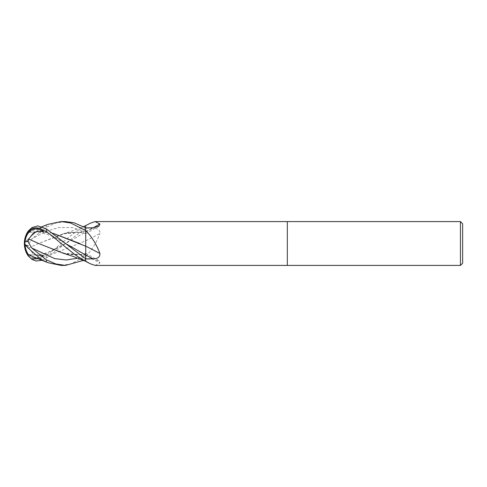 <?xml version="1.0" encoding="UTF-8"?>
<svg xmlns="http://www.w3.org/2000/svg" width="487" height="487" viewBox="0 0 487 487"><rect width="100%" height="100%" fill="white"/><g stroke="black" fill="none" stroke-linecap="round" stroke-linejoin="round"><path stroke-width="0.37" stroke-dasharray="2.44 1.83" d="M85.712 227.898L85.712 231.818A371.009 331.684 -145.1 0 0 93.23 227.782M85.712 225.621L85.712 225.743A368.909 329.809 -145.1 0 0 86.327 225.432L90.436 223.168M85.712 225.743L86.327 225.432M28.678 247.968L38.467 243.567L63.012 233.857L85.712 231.806L85.712 227.843L85.712 231.775L72.246 227.551L58.775 227.526L45.309 231.672L31.838 238.94L27.558 245.965L28.349 245.704L28.727 247.974L33.031 253.526L36.628 255.559L42.491 255.651L42.491 256.089A15.84 12.072 -83 0 1 25.014 243.543A15.84 12.072 -83 0 1 25.014 243.445A19.961 5.826 19.6 0 1 28.349 241.296M27.862 254.664A16.789 12.79 97 0 0 42.509 257.148L46.265 255.346C51.318 251.828 52.511 250.72 61.35 243.287L73.354 233.65C76.033 231.368 80.148 228.762 85.712 225.84L85.712 261.379M85.712 261.16L85.712 255.188A371.009 331.684 -34.9 0 1 99.896 263.017L98.788 260.606L92.926 259.206L85.712 259.102M85.712 255.078L85.712 246.203L79.217 243.311M28.727 254.622L41.255 255.419L54.142 253.453L85.712 240.815A371.009 136.287 -16 0 0 99.896 233.535C100.079 229.925 97.753 228.153 92.926 228.22L85.712 228.111M85.712 256.205A368.909 135.52 -16 0 0 86.327 255.906C92.171 249.575 96.7 242.118 99.896 233.535M61.094 265.415L70.615 264.021L86.327 255.906M95.111 265.415L99.896 263.017M287.33 221.585L287.33 265.415L287.33 221.585M462.65 223.777L462.65 263.224M460.459 221.585L460.459 265.415M28.149 231.173L27.558 232.354A20.752 18.695 -47.7 0 0 24.35 243.5L25.014 242.946A19.961 17.982 132.3 0 1 25.02 242.763A19.961 17.982 132.3 0 1 25.032 242.538A19.961 17.982 132.3 0 1 28.349 232.305L40.482 231.55L52.681 233.182M85.712 240.846L85.712 228.172L46.265 258.171L41.931 260.277M28.69 232.445L32.562 230.461L42.491 226.899A15.84 1.248 -40.1 0 0 25.014 242.934A15.84 1.248 -40.1 0 0 25.014 242.94A15.84 1.248 -40.1 0 0 25.014 242.946A21.154 21.154 0 0 1 25.02 242.763M26.018 245.539A20.752 6.057 -19.6 0 1 24.35 243.5L25.014 243.555A19.961 5.826 160.4 0 0 28.349 245.704M25.074 242.015A15.84 12.072 -97 0 0 25.014 243.457A15.84 12.072 -97 0 0 25.014 243.555A19.961 5.826 19.6 0 1 25.032 243.433L24.35 243.5L25.014 244.054A19.961 17.982 47.7 0 0 25.02 244.237A19.961 17.982 47.7 0 0 25.032 244.462A19.961 17.982 47.7 0 0 25.038 244.632M42.491 260.21L42.491 260.101A15.84 1.248 -139.9 0 1 25.014 244.066A15.84 1.248 -139.9 0 1 25.014 244.06A15.84 1.248 -139.9 0 1 25.014 244.054A21.154 21.154 0 0 0 25.02 244.237M77.719 258.189L85.712 255.225L85.712 259.157L83.411 260.417M27.558 232.354L28.349 232.305M38.546 243.47L65.855 253.83L85.712 255.103M42.491 255.651L43.434 255.365L42.491 256.089M43.434 255.365L42.509 257.148M85.712 228.172L85.712 231.897M63.012 253.143L85.712 255.194M43.434 260.825L42.491 260.101M28.739 254.634L41.425 255.438L54.112 253.477L85.712 240.797L85.712 259.157M42.491 226.577L43.434 226.175L42.491 226.899M24.35 243.5A16.789 1.321 139.9 0 1 42.509 226.772L47.982 224.343M43.434 226.175L42.509 226.772M28.739 232.366L40.701 231.532L52.657 233.163M85.712 230.54L85.712 241.522M28.727 247.974L38.467 243.567L65.855 233.17L85.712 231.824M65.441 221.585L55.774 223.052L46.265 227.222L31.838 238.94M85.712 231.757A369.286 330.143 -145.1 0 0 92.926 227.794M85.712 231.922A369.286 135.654 -16 0 0 92.926 228.22M85.712 255.243A369.286 330.143 -34.9 0 1 92.926 259.206M46.265 255.346L46.265 258.171M25.032 242.538A21.154 21.099 0 0 0 25.014 242.934M25.032 244.462A21.154 21.099 180 0 1 25.014 244.066M31.838 227.648L48.56 233.523L65.288 243.372L54.739 237.412C45.388 232.889 36.635 231.246 28.483 232.482M36.769 258.183L65.288 243.628L85.712 231.982M46.265 225.061L46.265 227.222M85.712 233.638L98.788 226.394M85.712 253.362L98.788 260.606M65.288 243.628L54.739 249.588C45.388 254.111 36.641 255.754 28.483 254.518M85.712 253.447C82.753 254.36 78.809 254.841 73.89 254.884L65.855 253.83M63.012 233.857L70.207 231.66L83.411 226.583M32.866 256.655L32.562 256.539M41.931 226.723L32.562 230.461M85.712 233.553C82.753 232.64 78.809 232.159 73.89 232.116L65.855 233.17"/><path stroke-width="0.73" d="M287.33 265.415L95.111 265.415L90.436 263.832L85.712 261.16L85.712 258.889L92.926 258.78C97.753 258.847 100.079 257.075 99.896 253.465C96.7 244.882 92.171 237.425 86.327 231.094L85.712 230.521L85.712 227.898L92.926 227.794L98.788 226.394L99.896 223.983L95.111 221.585L460.459 221.585L462.65 223.777L462.65 263.224L460.459 265.415L287.33 265.415L287.33 221.585L287.33 265.415M460.459 265.415L460.459 221.585M93.23 227.782A371.009 331.684 -145.1 0 0 99.896 223.983M52.657 233.163L85.712 246.203L85.712 225.621L90.436 223.168L95.111 221.585M90.436 263.832L85.712 261.379L85.712 255.078A369.286 135.654 -164 0 1 92.926 258.78M85.712 261.257A368.909 329.809 -34.9 0 1 86.327 261.568M85.712 246.172A371.009 136.287 -164 0 1 99.896 253.465M85.712 230.795A368.909 135.52 -164 0 1 86.327 231.094M47.982 224.343L61.094 221.585L65.441 221.585L73.951 222.748L85.712 227.843M61.094 221.585L70.615 222.979L85.712 230.54M83.411 260.417L65.441 265.415L61.094 265.415L48.268 262.773L32.562 256.539L42.491 260.21M65.441 265.415L55.774 263.948L46.265 259.778L31.838 248.06L27.558 241.035L28.349 241.296L28.727 239.026L33.031 233.474L36.628 231.441L42.491 231.349L42.491 230.911A15.84 12.072 -97 0 0 25.074 242.015M85.712 246.16L85.712 258.828L46.265 228.829L37.816 225.907L31.838 227.648L28.149 231.173A21.915 21.915 0 0 0 24.35 243.5A16.789 1.321 40.1 0 0 42.509 260.228L48.268 262.773M27.558 254.646A20.752 18.695 -132.3 0 1 24.35 243.5A21.915 21.915 0 0 0 28.149 255.827L27.558 254.646L28.727 254.616M27.558 241.035A20.752 6.057 -160.4 0 0 24.35 243.5A16.789 12.79 97 0 0 27.862 254.664M41.931 260.277L36.154 261.014L31.838 259.352L28.149 255.827M25.038 244.632A19.961 17.982 47.7 0 0 28.349 254.695M28.678 254.537L32.562 256.539M28.678 239.032L38.546 243.47M79.217 243.311L52.681 233.182M42.491 231.349L43.434 231.635L42.491 230.911M24.35 243.5A16.789 12.79 83 0 1 42.509 229.852L46.265 231.654C51.318 235.172 52.511 236.28 61.35 243.713L73.354 253.35C76.033 255.632 80.148 258.238 85.712 261.16M43.434 231.635L42.509 229.852M28.739 239.026L38.467 243.433L63.012 253.143L73.683 256.612L85.712 261.33M42.491 260.423L43.434 260.825L42.509 260.228M27.558 245.965A20.752 6.057 -19.6 0 1 26.018 245.539M85.712 241.522L85.712 246.203M46.265 261.939L46.265 259.778M31.838 248.06L54.781 258.634L66.25 259.991L77.719 258.189M65.288 243.372L85.712 255.018M31.838 259.352L36.769 258.183M46.265 231.654L46.265 228.829M83.411 226.583L85.712 225.67M48.268 224.227L41.931 226.723"/></g></svg>
